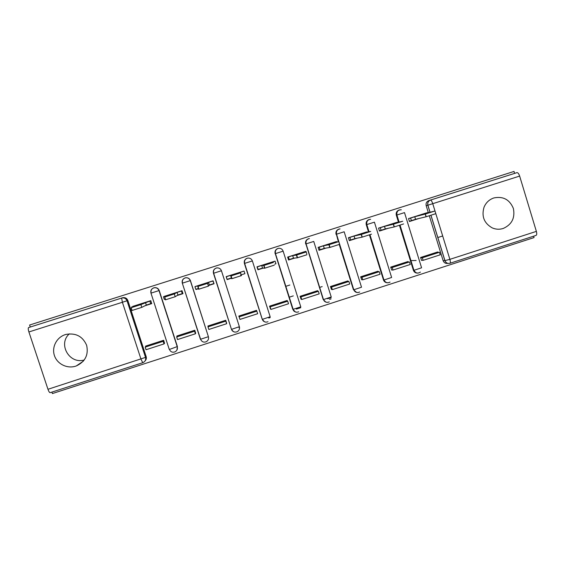 <?xml version="1.0" encoding="UTF-8"?>
<svg xmlns="http://www.w3.org/2000/svg" width="565" height="565" viewBox="0 0 565 565"><rect width="100%" height="100%" fill="white"/><g stroke="black" fill="none" stroke-linecap="round" stroke-linejoin="round"><path stroke-width="0.85" d="M75.745 366.134L76.282 365.95C85.251 361.713 88.698 354.827 86.643 345.307C82.709 336.366 75.83 332.728 66.013 334.402L65.321 334.607C56.669 337.298 51.549 347.129 54.417 355.555C57.157 364.022 67.164 368.973 75.745 366.134M503.154 228.493C511.819 224.637 515.224 217.963 513.38 208.464C509.651 199.565 503.14 196.062 493.867 197.941C489.226 199.537 485.942 202.644 484.014 207.263C481.387 216.409 484.134 223.288 492.256 227.9C495.823 229.439 499.453 229.637 503.154 228.493M176.979 349.982L177.403 346.536L159.217 290.509C158.313 288.355 156.689 287.416 154.351 287.691L153.913 287.804M182.304 283.185L200.639 339.339C201.79 341.818 203.612 342.63 206.112 341.79C208.167 340.667 208.93 338.972 208.407 336.705L200.434 339.283L182.311 283.185C181.768 280.699 182.679 278.948 185.03 277.938L185.511 277.811C187.827 277.563 189.423 278.503 190.313 280.643L208.407 336.705L190.419 280.593C189.529 278.467 187.933 277.528 185.631 277.775L185.151 277.895M234.969 332.1C233.232 331.846 232.06 330.899 231.445 329.261L213.471 273.291C212.934 270.805 213.838 269.06 216.176 268.057L216.713 267.923C218.994 267.704 220.562 268.65 221.431 270.755C220.576 268.636 219.015 267.697 216.741 267.916L216.204 268.043M247.145 258.233L247.089 258.247C244.772 259.243 243.875 260.981 244.398 263.452L244.454 263.445C243.925 260.966 244.829 259.229 247.152 258.226L247.76 258.085C249.991 257.908 251.531 258.855 252.371 260.931L270.162 316.746L262.499 319.317C263.671 321.838 265.501 322.643 268.001 321.739M51.909 392.11L52.39 393.558L534.045 237.59L533.628 236.191M296.399 309.104L300.757 307.699M270.225 317.565L268.771 318.038M28.624 327.552L122.902 297.663C125.275 297.36 126.92 298.299 127.838 300.474L146.173 356.628L145.516 357.391C146.053 359.714 145.254 361.438 143.114 362.561L142.747 362.709L141.01 359.206L122.393 302.261L28.9 331.959C28.165 329.557 28.059 328.096 28.582 327.573L122.04 297.939C124.434 297.635 126.094 298.574 127.019 300.771L145.516 357.391L47.969 389.285L28.9 331.959M429.993 212.278L427.818 205.229C427.317 202.771 428.199 201.055 430.459 200.081L516.94 172.643L514.616 173.377L514.03 171.442L29.606 325.023L30.27 327.029M142.698 362.723L50.229 392.654C49.572 392.746 48.816 391.623 47.969 389.285M447.819 263.368C445.559 263.707 443.991 262.796 443.122 260.649L429.315 215.83M428.348 212.701L426.194 205.709L427.882 205.208L430.057 212.263M516.94 172.643L517.01 172.629C517.985 172.657 518.868 173.808 519.645 176.082L536.369 231.382C536.969 233.684 536.849 235.033 535.994 235.421L450.051 263.241M425.749 213.118L408.537 218.599L409.441 221.515L418.976 218.478M437.847 252.371L437.72 251.955L420.565 257.485L421.561 260.366M408.071 261.969L407.944 261.553L390.69 267.111L391.693 269.999M395.874 222.631L378.564 228.133L379.475 231.064L388.176 228.288M378.133 271.631L377.999 271.2L360.654 276.794L361.664 279.689M365.83 232.194L348.421 237.731L349.339 240.662L357.2 238.162M348.026 281.342L347.892 280.904L330.447 286.526L331.464 289.428M335.624 241.813L318.116 247.378L319.041 250.316L326.054 248.084M317.756 291.116L317.615 290.664L300.072 296.314L301.096 299.224M305.248 251.489L287.642 257.075L288.574 260.027L294.718 258.064M287.331 300.976L287.168 300.474L269.526 306.159L270.564 309.069M275.558 263.897L274.795 264.159M274.703 261.221L256.99 266.828L257.937 269.788L263.212 268.107M256.785 311.075L256.552 310.34L238.811 316.061L239.426 317.728M244.002 271.045L226.177 276.638L227.123 279.604L231.417 277.98L230.584 275.367L231.113 275.904L240.57 272.867L239.779 272.443L244.073 271.073L244.899 273.665L240.612 275.035M226.614 323.244L225.76 320.263L207.92 326.012L208.097 326.556M209.057 285.36L214.036 283.771L213.083 280.805L195.193 286.54M196.062 289.224L198.661 288.418M195.66 333.23L194.798 330.243L176.859 336.02L177.014 336.493M177.05 295.559L182.975 293.666L182.015 290.7L164.02 296.441M164.895 299.153L165.404 299.16M164.528 343.273L163.666 340.271L145.622 346.091L145.77 346.536M144.859 305.813L151.745 303.617L150.777 300.644L132.669 306.414M289.852 285.021L285.65 286.37M221.445 270.741L239.369 326.697C239.892 328.929 239.143 330.61 237.138 331.74C234.645 332.608 232.822 331.796 231.664 329.303L239.369 326.697L221.431 270.755L213.471 273.291M264.116 321.478L262.181 319.133L244.398 263.452M295.347 311.887L292.755 309.253L275.268 253.657C274.745 251.185 275.642 249.455 277.952 248.459L278.658 248.303C280.833 248.176 282.331 249.13 283.136 251.157L275.268 253.657L292.953 309.38L300.785 306.844L283.143 251.164M325.765 302.063L323.166 299.422L305.905 243.925C305.39 241.46 306.279 239.737 308.582 238.741L309.415 238.571C306.71 239.214 305.594 240.987 306.082 243.875L313.737 241.439L331.238 296.999L323.639 299.528C324.861 302.12 326.74 302.904 329.275 301.88M356.607 292.437L353.4 289.647L339.24 244.483M338.371 241.721L336.373 234.249C335.864 231.791 336.747 230.068 339.035 229.079L340.059 228.896C337.241 229.447 336.062 231.219 336.528 234.2L344.163 231.777L361.522 287.211L353.944 289.725C355.216 292.38 357.144 293.136 359.714 291.985M387.096 282.761C385.309 282.571 384.101 281.631 383.473 279.929L369.439 234.913M368.514 231.94L366.268 224.743L366.671 224.623C366.162 222.172 367.052 220.456 369.326 219.474L370.647 219.284C367.645 219.679 366.367 221.445 366.805 224.588L374.411 222.165M417.288 273.093C415.367 273.029 414.067 272.083 413.382 270.261L399.462 225.357M398.509 222.278L396.312 215.194L396.807 215.053C396.298 212.61 397.181 210.893 399.441 209.919L401.291 209.785C397.993 209.848 396.524 211.593 396.905 215.025L404.505 212.61L421.582 267.803L414.025 270.275C415.565 273.22 417.697 273.827 420.409 272.083M442.685 235.972L437.776 237.547M322.184 286.589L319.628 287.416M293.299 295.891L289.103 297.247M84.277 359.99C69.389 364.517 57.644 344 69.354 333.837M415.769 219.248L409.364 221.289M200.61 339.339L200.808 339.763M231.509 329.296L232.568 330.843M277.803 248.508C275.494 249.497 274.604 251.227 275.127 253.692M308.342 238.818C306.046 239.807 305.156 241.53 305.672 243.988M338.71 229.185C336.429 230.167 335.546 231.883 336.055 234.334M368.91 219.601C366.643 220.583 365.76 222.292 366.268 224.743M398.947 210.074C396.694 211.049 395.811 212.758 396.312 215.194M145.043 360.95C146.257 359.721 146.639 358.281 146.173 356.628M514.616 173.377L428.814 200.596C426.568 201.571 425.699 203.273 426.194 205.709M227.123 279.604L231.516 278.206M196.14 289.478L198.732 288.651M164.98 299.401L165.439 299.259M385.478 228.903L379.405 230.838M355.011 238.607L349.269 240.436M324.374 248.367L318.971 250.083M293.567 258.177L288.503 259.794M262.584 268.05L257.859 269.554M213.958 283.538L209.34 285.014M182.905 293.433L177.876 295.036M151.667 303.384L146.236 305.114M327.58 298.73L331.097 297.691M331.055 298.899L329.579 299.394M293.468 310.573L293.962 311.089M239.03 327.721L239.518 327.453M435.438 213.789L426.067 216.776L425.233 214.079L434.612 211.091L427.875 212.821M408.629 218.563L410.6 218.069L411.391 220.625L415.55 219.305L414.759 216.741L425.233 214.079M410.6 218.069L414.759 216.741M425.657 213.146L427.804 212.588M423.143 260.331L440.241 254.815L439.464 252.273L422.359 257.788L423.143 260.331L421.455 260.366M416.101 260.493L410.917 260.606M420.678 257.845L422.359 257.788M436.131 252.47L439.464 252.273M415.55 219.305L426.067 216.776M403.587 223.945L394.158 226.946L393.318 224.234L402.746 221.233L397.696 222.476M378.656 228.105L380.309 227.709L381.107 230.273L385.288 228.938L384.497 226.374L393.318 224.234M380.309 227.709L384.497 226.374M395.775 222.652L397.612 222.2M393.042 270.042L410.239 264.491L409.448 261.948L392.251 267.492L393.042 270.042L391.587 269.992M390.803 267.471L392.251 267.492M406.574 261.998L409.448 261.948M385.288 228.938L394.158 226.946M381.107 230.273L379.348 230.668M340.307 246.799L340.978 248.388M371.537 234.15L362.052 237.173L361.204 234.461L370.697 231.438L363.048 233.204L367.25 231.869L367.356 232.208M348.52 237.696L349.848 237.406L350.653 239.977L354.862 238.635L354.057 236.064L361.204 234.461M349.848 237.406L354.057 236.064M365.732 232.215L367.25 231.869M346.868 267.718L346.733 266.765M362.772 279.809L380.061 274.23L379.263 271.68L361.967 277.253L362.772 279.809L361.551 279.675M360.76 277.14L361.967 277.253M376.862 271.574L379.263 271.68M354.862 238.635L362.052 237.173M350.653 239.977L349.219 240.259M339.304 244.426L329.762 247.463L328.908 244.744L338.456 241.707L332.495 242.929L336.712 241.587L336.853 242.032M318.215 247.343L319.218 247.152L320.03 249.73L324.261 248.381L323.448 245.81L328.908 244.744M319.218 247.152L323.448 245.81M335.525 241.834L336.712 241.587M332.326 289.626L349.714 284.018L348.916 281.462L331.521 287.069L332.326 289.626L331.351 289.4M330.553 286.865L331.521 287.069M346.981 281.201L348.916 281.462M324.261 248.381L329.762 247.463M320.03 249.73L318.914 249.914M306.88 254.759L297.282 257.817L296.42 255.09L306.018 252.032L301.767 252.71L306.011 251.361L306.823 253.939M287.74 257.047L288.411 256.962L289.231 259.547L293.489 258.191L292.67 255.606L296.42 255.09M288.411 256.962L292.67 255.606M305.149 251.503L306.011 251.361M301.717 299.499L319.204 293.864L318.392 291.3L300.905 296.936L301.717 299.499L300.976 299.16M300.17 296.625L300.905 296.936M316.93 290.883L318.392 291.3M293.489 258.191L297.282 257.817M289.231 259.547L288.447 259.61M274.258 265.155L264.604 268.227L263.735 265.494L273.389 262.421L270.861 262.548L275.127 261.185L275.953 263.777M257.089 266.8L258.262 269.413L262.541 268.05L261.715 265.458L263.735 265.494M257.435 266.821L261.715 265.458M274.597 261.228L275.127 261.185M270.932 309.436L288.517 303.758L287.698 301.194L270.112 306.866L270.932 309.436L270.402 308.914M269.597 306.371L270.112 306.866M286.723 300.615L287.698 301.194M262.541 268.05L264.604 268.227M258.262 269.413L257.795 269.343M240.57 272.867L241.446 275.607L231.996 278.651L230.852 275.96M226.275 276.61L227.109 279.336L231.417 277.966L231.728 278.7M226.275 276.737L230.584 275.367M239.97 319.423L257.654 313.716L256.835 311.146L239.143 316.845L239.97 319.423M238.931 316.019L239.143 316.845M256.341 310.411L256.835 311.146M207.546 283.383L208.429 286.13L198.654 289.245L197.771 286.497L207.546 283.383L208.527 282.387L212.843 281.017L213.881 283.298M195.278 286.476L194.946 286.709L195.787 289.315L198.654 288.397M194.946 286.709L199.276 285.332L197.771 286.497M208.287 325.892L208.005 326.881L208.838 329.466L226.621 323.731L226.607 322.89M208.005 326.881L225.788 321.146L226.621 323.731M225.788 320.348L225.788 321.146M208.429 286.13L209.361 284.986L213.676 283.616M209.361 284.986L208.527 282.387M164.111 296.392L167.791 295.354L164.719 297.049L174.324 293.955L175.221 296.71L165.383 299.846M163.433 296.745L164.281 299.351L165.354 299.005M174.324 293.955L177.092 292.395L181.436 291.01L182.276 293.616L182.841 293.242M181.916 290.728L181.436 291.01M177.467 335.829L176.683 336.98L177.523 339.565L195.405 333.795L195.723 333.089M176.683 336.98L194.572 331.21L195.405 333.795M194.897 330.532L194.572 331.21M175.221 296.71L177.933 295.001L182.276 293.616M177.933 295.001L177.092 292.395M132.768 306.371L136.123 305.439L131.207 307.72L140.904 304.599L141.801 307.36L131.913 310.51M131.744 306.83L131.906 307.346M140.904 304.599L149.845 301.067L150.693 303.68L151.611 303.207M150.671 300.672L149.845 301.067M146.476 345.815L145.184 347.129L146.031 349.728L164.02 343.923L164.606 343.174M145.184 347.129L163.179 341.331L164.02 343.923M163.772 340.603L163.179 341.331M141.801 307.36L146.328 305.072L150.693 303.68M146.328 305.072L145.473 302.459M169.246 349.361L150.968 293.136C150.424 290.643 151.335 288.892 153.701 287.875L154.139 287.762C156.484 287.479 158.115 288.418 159.019 290.579L177.262 346.776C177.791 349.064 177.007 350.766 174.917 351.889C172.41 352.715 170.581 351.903 169.436 349.438L177.403 346.536M159.217 290.509L151.123 293.101C150.601 290.389 151.604 288.609 154.139 287.762L154.351 287.691M190.419 280.593L182.481 283.136C181.965 280.41 182.975 278.637 185.511 277.811L185.631 277.775M127.838 300.474L122.393 302.261L121.616 298.059L122.499 297.769M443.122 260.649L444.874 260.613L430.933 215.329M519.645 176.082L432.748 203.683L449.874 259.349L536.369 231.382M262.181 319.133L244.454 263.445L252.371 260.931M292.755 309.253L292.953 309.38C293.623 311.16 294.916 312.113 296.809 312.233M323.166 299.422L306.082 243.875L323.448 299.521C324.141 301.35 325.461 302.296 327.41 302.374M353.4 289.647L336.528 234.2L353.768 289.718C354.488 291.582 355.83 292.529 357.815 292.564M383.473 279.929L383.925 279.972L369.842 234.786M368.924 231.848L366.805 224.588L369.058 231.82M374.418 222.172L391.63 277.479L384.073 279.972C385.436 282.733 387.435 283.439 390.069 282.09M413.382 270.261L413.919 270.275L399.949 225.202M399.003 222.158L396.905 215.025L399.109 222.13M418.072 273.107C416.038 273.142 414.654 272.196 413.919 270.275L400.048 225.167M388.035 282.811C386.022 282.811 384.652 281.864 383.925 279.972L369.969 234.743M266.002 322.142C264.173 321.958 262.93 321.012 262.287 319.289L244.645 263.389C244.137 260.613 245.182 258.841 247.76 258.085M231.445 329.261L213.655 273.234C213.139 270.487 214.163 268.714 216.713 267.923L216.741 267.916M449.909 263.276C447.515 263.791 445.834 262.902 444.874 260.613L444.945 260.613C445.926 262.895 447.6 263.784 449.952 263.276C450.545 262.965 450.524 261.659 449.874 259.349L444.945 260.613L430.989 215.307M428.814 200.596L430.509 200.066C428.284 201.034 427.408 202.75 427.882 205.208L432.748 203.683C431.978 201.387 431.229 200.18 430.509 200.066L517.01 172.629M83.288 361.219L76.282 365.95M278.658 248.303C276.024 249.01 274.957 250.775 275.452 253.607L293.157 309.394C294.351 311.944 296.201 312.742 298.708 311.788M122.902 297.663L28.582 327.573M426.18 216.748L425.346 214.043M394.321 226.904L393.48 224.192M362.257 237.123L361.409 234.411M329.995 247.413L329.141 244.687M297.536 257.76L296.674 255.027M264.865 268.17L263.996 265.43M231.996 278.651L231.113 275.904M198.908 289.195L198.025 286.441M165.616 299.81L164.719 297.049M132.111 310.489L131.207 307.72"/></g></svg>
